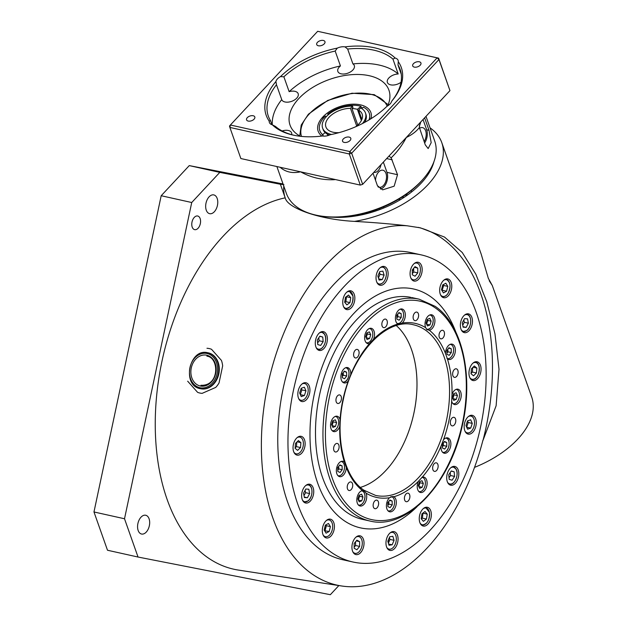 <?xml version="1.0" encoding="UTF-8"?>
<svg xmlns="http://www.w3.org/2000/svg" width="626" height="626" viewBox="0 0 626 626"><rect width="100%" height="100%" fill="white"/><g stroke="black" fill="none" stroke-linecap="round" stroke-linejoin="round"><path stroke-width="0.94" d="M317.445 42.357A4.366 2.496 -19.5 0 0 316.717 44.571A4.366 2.496 -19.5 0 0 319.941 45.855A4.366 2.496 -19.5 0 0 324.229 43.867A4.366 2.496 -19.5 0 0 324.957 41.66A4.366 2.496 -19.5 0 0 321.741 40.377A4.366 2.496 -19.5 0 0 317.445 42.357M247.293 117.657A4.366 2.496 -19.5 0 0 246.574 119.871A4.366 2.496 -19.5 0 0 249.79 121.154A4.366 2.496 -19.5 0 0 254.086 119.167A4.366 2.496 -19.5 0 0 254.813 116.952A4.366 2.496 -19.5 0 0 251.589 115.669A4.366 2.496 -19.5 0 0 247.293 117.657M343.275 138.995A4.366 2.496 -19.5 0 0 342.547 141.202A4.366 2.496 -19.5 0 0 345.763 142.485A4.366 2.496 -19.5 0 0 350.059 140.506A4.366 2.496 -19.5 0 0 350.787 138.291A4.366 2.496 -19.5 0 0 347.571 137.008A4.366 2.496 -19.5 0 0 343.275 138.995M413.426 63.696A4.366 2.496 -19.5 0 0 412.698 65.91A4.366 2.496 -19.5 0 0 415.914 67.193A4.366 2.496 -19.5 0 0 420.21 65.206A4.366 2.496 -19.5 0 0 420.938 62.991A4.366 2.496 -19.5 0 0 417.714 61.708A4.366 2.496 -19.5 0 0 413.426 63.696M271.919 124.699L270.448 120.536L269.235 121.17A8.741 4.992 -19.5 0 0 269.383 122.5A8.741 4.992 -19.5 0 0 272.373 124.84L275.526 126.468A69.916 39.931 -19.5 0 0 295.425 135.568M289.142 91.67L283.883 76.795L280.479 76.622A71.661 40.925 160.5 0 1 337.281 48.132L335.176 51.058L340.434 65.941A69.916 39.931 -19.5 0 0 289.142 91.67A8.741 4.992 160.5 0 1 298.187 93.736A8.741 4.992 160.5 0 1 296.732 98.157A8.741 4.992 160.5 0 1 288.203 102.124A8.741 4.992 160.5 0 1 281.731 99.62A69.916 39.931 -19.5 0 0 272.302 124.817M280.479 76.622A8.741 4.992 -19.5 0 0 277.428 78.907A8.741 4.992 -19.5 0 0 275.902 81.537L276.473 84.745L281.731 99.62M276.426 84.627L276.473 84.745A69.916 39.931 -19.5 0 0 268.311 116.084A69.916 39.931 -19.5 0 0 270.448 120.536M272.373 124.84A71.661 40.925 160.5 0 0 294.705 135.427A71.661 40.925 160.5 0 0 322.507 135.983A8.741 4.992 -19.5 0 0 330.223 134.731A71.661 40.925 160.5 0 0 387.024 106.24A8.741 4.992 -19.5 0 0 390.084 103.955A8.741 4.992 -19.5 0 0 391.602 101.326L391.993 100.825A69.916 39.931 -19.5 0 0 400.147 69.486A69.916 39.931 -19.5 0 0 398.011 65.026L398.269 61.692A8.741 4.992 -19.5 0 0 398.12 60.362A8.741 4.992 -19.5 0 0 395.131 58.022L392.94 59.102A69.916 39.931 -19.5 0 0 347.657 49.039L344.996 46.88A8.741 4.992 -19.5 0 0 337.281 48.132M401.039 82.241A8.741 4.992 160.5 0 1 387.377 82.421A8.741 4.992 160.5 0 1 388.832 78A8.741 4.992 160.5 0 1 398.199 73.985A69.916 39.931 -19.5 0 0 352.923 63.915L347.657 49.039M352.923 63.915A8.741 4.992 160.5 0 1 354.316 65.581A8.741 4.992 160.5 0 1 352.868 70.002A8.741 4.992 160.5 0 1 344.277 73.978A8.741 4.992 160.5 0 1 337.837 71.411A8.741 4.992 160.5 0 1 339.292 66.99A8.741 4.992 160.5 0 1 340.434 65.941M300.441 136.304A52.435 29.946 160.5 0 1 290.049 125.137A52.435 29.946 160.5 0 1 298.774 98.611A52.435 29.946 160.5 0 1 350.302 74.784A52.435 29.946 160.5 0 1 388.934 90.191A52.435 29.946 160.5 0 1 387.65 105.88M424.6 117.837L429.006 130.294L431.181 142.673L428.168 148.565L425.297 144.896L419.373 127.54C416.267 131.515 411.916 134.825 406.305 137.477L362.657 184.334L360.31 185.093L349.308 153.98L229.867 127.43L240.861 158.542L300.59 171.821C292.827 173.519 286.238 172.205 280.816 167.87A78.657 44.915 160.5 0 1 280.205 167.291M276.88 166.547L286.372 193.403A78.657 44.915 -19.5 0 0 317.672 215.477A78.657 44.915 -19.5 0 0 421.611 180.765A78.657 44.915 -19.5 0 0 424.217 177.823A78.657 44.915 -19.5 0 0 434.687 140.975L425.985 116.358M424.217 177.823L423.278 178.942A76.904 43.922 160.5 0 1 420.727 181.814A76.904 43.922 160.5 0 1 319.103 215.759L317.672 215.477M317.679 31.3L230.384 125.012L349.824 151.562L437.128 57.85L317.679 31.3L438.599 58.14L449.961 90.621L406.305 137.477C402.448 144.982 397.393 151.774 391.148 157.838L397.518 174.709L394.153 186.188L382.642 189.858L377.415 185.664L373.018 173.214M391.148 157.838L389.02 156.077M373.785 172.385A8.741 5.298 102.5 0 0 373.863 172.408A8.741 5.298 102.5 0 0 378.151 170.64A8.741 5.298 102.5 0 0 381.015 164.63M377.94 186.759A8.741 5.298 102.5 0 0 379.129 187.284A8.741 5.298 102.5 0 0 383.409 185.515A8.741 5.298 102.5 0 0 386.524 176.485A8.741 5.298 102.5 0 0 382.916 170.225A8.741 5.298 102.5 0 0 378.628 171.994A8.741 5.298 102.5 0 0 375.522 180.296M449.961 90.621L438.959 59.509L351.663 153.214L349.308 153.98L349.824 151.562L351.663 153.214L362.657 184.334M280.62 167.377A8.741 6.878 -47 0 1 280.816 167.87M333.885 179.216A8.741 2.653 -96.6 0 1 334.065 179.709C322.038 180.171 310.879 177.534 300.59 171.821L360.31 185.093M380.365 189.013A10.486 6.354 102.5 0 0 386.438 182.714A10.486 6.354 102.5 0 0 386.978 172.361L383.355 162.118M420.054 122.719L419.373 127.54M424.616 142.971A10.486 6.354 102.5 0 0 426.658 129.77L423.035 119.519M419.248 126.069A8.741 5.298 102.5 0 0 420.695 122.031M424.123 141.586A8.741 5.298 102.5 0 0 426.142 132.986A8.741 5.298 102.5 0 0 422.597 127.626A8.741 5.298 102.5 0 0 419.545 128.33M335.176 51.058A69.916 39.931 -19.5 0 0 283.883 76.795M392.94 59.102L398.199 73.985M344.996 46.88A71.661 40.925 160.5 0 1 395.131 58.022M401.289 74.298L398.011 65.026M391.993 100.825L391.602 101.326A71.661 40.925 160.5 0 0 391.774 101.122A71.661 40.925 160.5 0 0 398.269 61.692M282.146 130.959A8.741 4.992 160.5 0 1 291.599 132.908A8.741 4.992 160.5 0 1 291.677 134.668M269.235 121.17A71.661 40.925 160.5 0 1 275.902 81.537M229.499 126.061L229.867 127.43L230.384 125.012L229.499 126.061M438.599 58.14L437.128 57.85L438.959 59.509L438.599 58.14M411.54 349.613A87.397 52.96 102.5 0 0 396.344 325.614A87.397 52.96 -77.5 0 1 413.63 414.349A87.397 52.96 -77.5 0 1 360.38 487.396A87.397 52.96 102.5 0 0 411.54 349.613M419.381 491.997A7.864 4.765 102.5 0 0 420.461 492.482A7.864 4.765 102.5 0 0 426.58 486.77A7.864 4.765 102.5 0 0 424.96 477.607A7.864 4.765 102.5 0 0 423.88 477.122A7.864 4.765 102.5 0 0 422.206 477.223L418.27 481.449A7.864 4.765 102.5 0 0 419.381 491.997M404.881 495.831A4.366 2.645 102.5 0 0 406.204 501.692A4.366 2.645 102.5 0 0 409.427 499.024A4.366 2.645 102.5 0 0 408.097 493.163A4.366 2.645 102.5 0 0 404.881 495.831M450.775 419.999A4.366 2.645 102.5 0 0 452.105 425.86A4.366 2.645 102.5 0 0 455.321 423.192A4.366 2.645 102.5 0 0 453.999 417.331A4.366 2.645 102.5 0 0 450.775 419.999M443.138 452.747A7.864 4.765 102.5 0 0 444.225 453.232A7.864 4.765 102.5 0 0 450.337 447.52A7.864 4.765 102.5 0 0 448.717 438.357A7.864 4.765 102.5 0 0 447.637 437.871A7.864 4.765 102.5 0 0 443.482 439.796L441.025 446.142A7.864 4.765 102.5 0 0 443.138 452.747M425.664 327.664L427.002 329.628L429.279 330.199A7.864 4.765 102.5 0 0 434.593 323.65A7.864 4.765 102.5 0 0 432.769 315.277A7.864 4.765 102.5 0 0 431.682 314.792A7.864 4.765 102.5 0 0 426.196 318.861A7.864 4.765 102.5 0 0 425.664 327.664A89.142 54.016 -77.5 0 0 402.228 323.071A7.864 4.765 102.5 0 0 405.304 315.825A7.864 4.765 102.5 0 0 403.167 309.487A7.864 4.765 102.5 0 0 402.088 309.001A7.864 4.765 102.5 0 0 395.968 314.706A7.864 4.765 102.5 0 0 397.588 323.869A7.864 4.765 102.5 0 0 397.87 324.049L398.605 324.338L402.228 323.071M369.536 343.572L373.472 339.339A7.864 4.765 102.5 0 0 372.368 328.799A7.864 4.765 102.5 0 0 371.281 328.314A7.864 4.765 102.5 0 0 365.169 334.026A7.864 4.765 102.5 0 0 366.781 343.189A7.864 4.765 102.5 0 0 367.869 343.674A7.864 4.765 102.5 0 0 369.536 343.572A89.142 54.016 -77.5 0 0 350.724 374.653A7.864 4.765 102.5 0 0 348.604 368.049A7.864 4.765 102.5 0 0 347.524 367.564A7.864 4.765 102.5 0 0 341.413 373.276A7.864 4.765 102.5 0 0 343.025 382.439A7.864 4.765 102.5 0 0 344.112 382.924A7.864 4.765 102.5 0 0 348.259 380.999L350.724 374.653M339.746 426.306L340.067 419.545A7.864 4.765 102.5 0 0 338.259 416.72A7.864 4.765 102.5 0 0 337.179 416.235A7.864 4.765 102.5 0 0 331.06 421.947A7.864 4.765 102.5 0 0 332.68 431.111A7.864 4.765 102.5 0 0 333.768 431.596A7.864 4.765 102.5 0 0 339.746 426.306A89.142 54.016 -77.5 0 0 344.37 461.98A7.864 4.765 102.5 0 0 344.097 461.769A7.864 4.765 102.5 0 0 343.017 461.284A7.864 4.765 102.5 0 0 336.905 466.996A7.864 4.765 102.5 0 0 338.517 476.159A7.864 4.765 102.5 0 0 339.605 476.644A7.864 4.765 102.5 0 0 346.264 467.348L344.37 461.98M364.379 491.089L362.47 490.596A7.864 4.765 102.5 0 0 357.149 497.146A7.864 4.765 102.5 0 0 358.98 505.518A7.864 4.765 102.5 0 0 360.06 505.996A7.864 4.765 102.5 0 0 365.553 501.935A7.864 4.765 102.5 0 0 366.077 493.132L364.379 491.089M453.482 404.075A7.864 4.765 102.5 0 0 454.57 404.56A7.864 4.765 102.5 0 0 460.681 398.848A7.864 4.765 102.5 0 0 459.061 389.685A7.864 4.765 102.5 0 0 457.982 389.2A7.864 4.765 102.5 0 0 452.003 394.49L451.675 401.25A7.864 4.765 102.5 0 0 453.482 404.075M447.645 359.027A7.864 4.765 102.5 0 0 448.725 359.504A7.864 4.765 102.5 0 0 454.844 353.8A7.864 4.765 102.5 0 0 453.224 344.636A7.864 4.765 102.5 0 0 452.144 344.151A7.864 4.765 102.5 0 0 445.477 353.447L447.379 358.815A7.864 4.765 102.5 0 0 447.645 359.027M342.492 373.558A7.864 4.765 -77.5 0 1 342.25 374.786M388.574 511.309A7.864 4.765 102.5 0 0 389.662 511.794A7.864 4.765 102.5 0 0 395.773 506.09A7.864 4.765 102.5 0 0 394.153 496.927A7.864 4.765 102.5 0 0 393.879 496.747L393.003 496.426L389.521 497.725A7.864 4.765 102.5 0 0 386.438 504.971A7.864 4.765 102.5 0 0 388.574 511.309M334.088 446.111A4.366 2.645 102.5 0 0 335.411 451.98A4.366 2.645 102.5 0 0 338.635 449.312A4.366 2.645 102.5 0 0 337.312 443.451A4.366 2.645 102.5 0 0 334.088 446.111M336.42 397.604A4.366 2.645 102.5 0 0 337.75 403.465A4.366 2.645 102.5 0 0 340.974 400.797A4.366 2.645 102.5 0 0 339.644 394.936A4.366 2.645 102.5 0 0 336.42 397.604M354.073 352.086A4.366 2.645 102.5 0 0 355.404 357.955A4.366 2.645 102.5 0 0 358.628 355.286A4.366 2.645 102.5 0 0 357.297 349.418A4.366 2.645 102.5 0 0 354.073 352.086M382.314 321.772A4.366 2.645 102.5 0 0 383.644 327.633A4.366 2.645 102.5 0 0 386.868 324.964A4.366 2.645 102.5 0 0 385.538 319.103A4.366 2.645 102.5 0 0 382.314 321.772M413.583 314.776A4.366 2.645 102.5 0 0 414.913 320.637A4.366 2.645 102.5 0 0 418.137 317.969A4.366 2.645 102.5 0 0 416.806 312.108A4.366 2.645 102.5 0 0 413.583 314.776M453.107 371.484A4.366 2.645 102.5 0 0 454.437 377.345A4.366 2.645 102.5 0 0 457.661 374.677A4.366 2.645 102.5 0 0 456.331 368.816A4.366 2.645 102.5 0 0 453.107 371.484M433.122 465.509A4.366 2.645 102.5 0 0 434.452 471.37A4.366 2.645 102.5 0 0 437.668 468.71A4.366 2.645 102.5 0 0 436.345 462.841A4.366 2.645 102.5 0 0 433.122 465.509M373.612 502.827A4.366 2.645 102.5 0 0 374.935 508.688A4.366 2.645 102.5 0 0 378.159 506.019A4.366 2.645 102.5 0 0 376.836 500.158A4.366 2.645 102.5 0 0 373.612 502.827M348.424 490.221A4.366 2.645 102.5 0 0 349.026 490.494A4.366 2.645 102.5 0 0 352.422 487.325A4.366 2.645 102.5 0 0 351.522 482.231A4.366 2.645 102.5 0 0 350.92 481.965A4.366 2.645 102.5 0 0 347.524 485.134A4.366 2.645 102.5 0 0 348.424 490.221M440.219 338.564A4.366 2.645 102.5 0 0 440.821 338.83A4.366 2.645 102.5 0 0 444.217 335.661A4.366 2.645 102.5 0 0 443.318 330.575A4.366 2.645 102.5 0 0 442.715 330.301A4.366 2.645 102.5 0 0 439.319 333.47A4.366 2.645 102.5 0 0 440.219 338.564M326.365 537.961A9.617 5.822 102.5 0 0 334.065 529.752A9.617 5.822 102.5 0 0 330.45 519.173A9.617 5.822 102.5 0 0 330.364 519.157A9.617 5.822 102.5 0 0 322.664 527.366A9.617 5.822 102.5 0 0 326.279 537.945A9.617 5.822 102.5 0 0 326.365 537.961M324.19 529.893A9.617 5.822 102.5 0 0 325.082 526.263M305.691 503.03A9.617 5.822 102.5 0 0 313.391 494.822A9.617 5.822 102.5 0 0 309.776 484.242A9.617 5.822 102.5 0 0 309.682 484.227A9.617 5.822 102.5 0 0 301.982 492.435A9.617 5.822 102.5 0 0 305.598 503.007A9.617 5.822 102.5 0 0 305.691 503.03M297.092 455.125A9.617 5.822 102.5 0 0 304.792 446.917A9.617 5.822 102.5 0 0 301.176 436.338A9.617 5.822 102.5 0 0 301.09 436.322A9.617 5.822 102.5 0 0 293.391 444.53A9.617 5.822 102.5 0 0 297.006 455.11A9.617 5.822 102.5 0 0 297.092 455.125M301.881 401.548A9.617 5.822 102.5 0 0 309.588 393.339A9.617 5.822 102.5 0 0 305.965 382.76A9.617 5.822 102.5 0 0 305.879 382.744A9.617 5.822 102.5 0 0 298.179 390.953A9.617 5.822 102.5 0 0 301.795 401.532A9.617 5.822 102.5 0 0 301.881 401.548M319.338 350.45A9.617 5.822 102.5 0 0 327.038 342.242A9.617 5.822 102.5 0 0 323.423 331.663A9.617 5.822 102.5 0 0 323.337 331.647A9.617 5.822 102.5 0 0 315.637 339.855A9.617 5.822 102.5 0 0 319.252 350.435A9.617 5.822 102.5 0 0 319.338 350.45M346.796 309.612A9.617 5.822 102.5 0 0 354.504 301.403A9.617 5.822 102.5 0 0 350.881 290.824A9.617 5.822 102.5 0 0 350.795 290.808A9.617 5.822 102.5 0 0 343.095 299.017A9.617 5.822 102.5 0 0 346.71 309.596A9.617 5.822 102.5 0 0 346.796 309.612M380.084 285.253A9.617 5.822 102.5 0 0 387.784 277.044A9.617 5.822 102.5 0 0 384.168 266.465A9.617 5.822 102.5 0 0 384.082 266.449A9.617 5.822 102.5 0 0 376.375 274.657A9.617 5.822 102.5 0 0 379.998 285.229A9.617 5.822 102.5 0 0 380.084 285.253M414.122 281.074A9.617 5.822 102.5 0 0 421.822 272.866A9.617 5.822 102.5 0 0 418.207 262.286A9.617 5.822 102.5 0 0 418.121 262.271A9.617 5.822 102.5 0 0 410.421 270.479A9.617 5.822 102.5 0 0 414.036 281.058A9.617 5.822 102.5 0 0 414.122 281.074M412.307 271.934A9.617 5.822 102.5 0 0 412.847 269.297M443.732 297.718A9.617 5.822 102.5 0 0 451.432 289.509A9.617 5.822 102.5 0 0 447.817 278.93A9.617 5.822 102.5 0 0 447.731 278.914A9.617 5.822 102.5 0 0 440.031 287.123A9.617 5.822 102.5 0 0 443.646 297.702A9.617 5.822 102.5 0 0 443.732 297.718M464.414 332.649A9.617 5.822 102.5 0 0 472.114 324.44A9.617 5.822 102.5 0 0 468.498 313.861A9.617 5.822 102.5 0 0 468.412 313.845A9.617 5.822 102.5 0 0 460.713 322.054A9.617 5.822 102.5 0 0 464.328 332.633A9.617 5.822 102.5 0 0 464.414 332.649M473.013 380.553A9.617 5.822 102.5 0 0 480.713 372.337A9.617 5.822 102.5 0 0 477.098 361.765A9.617 5.822 102.5 0 0 477.012 361.742A9.617 5.822 102.5 0 0 469.304 369.958A9.617 5.822 102.5 0 0 472.927 380.53A9.617 5.822 102.5 0 0 473.013 380.553M468.217 434.131A9.617 5.822 102.5 0 0 475.917 425.915A9.617 5.822 102.5 0 0 472.301 415.343A9.617 5.822 102.5 0 0 472.215 415.32A9.617 5.822 102.5 0 0 464.515 423.536A9.617 5.822 102.5 0 0 468.131 434.108A9.617 5.822 102.5 0 0 468.217 434.131M450.759 485.228A9.617 5.822 102.5 0 0 458.467 477.012A9.617 5.822 102.5 0 0 454.844 466.44A9.617 5.822 102.5 0 0 454.758 466.417A9.617 5.822 102.5 0 0 447.058 474.633A9.617 5.822 102.5 0 0 450.673 485.205A9.617 5.822 102.5 0 0 450.759 485.228M423.301 526.067A9.617 5.822 102.5 0 0 431.001 517.851A9.617 5.822 102.5 0 0 427.386 507.279A9.617 5.822 102.5 0 0 427.3 507.256A9.617 5.822 102.5 0 0 419.6 515.472A9.617 5.822 102.5 0 0 423.215 526.043A9.617 5.822 102.5 0 0 423.301 526.067M390.021 550.426A9.617 5.822 102.5 0 0 397.721 542.218A9.617 5.822 102.5 0 0 394.106 531.638A9.617 5.822 102.5 0 0 394.02 531.623A9.617 5.822 102.5 0 0 386.32 539.831A9.617 5.822 102.5 0 0 389.935 550.41A9.617 5.822 102.5 0 0 390.021 550.426M388.01 541.897A9.617 5.822 102.5 0 0 388.668 539.221M355.983 554.605A9.617 5.822 102.5 0 0 363.683 546.396A9.617 5.822 102.5 0 0 360.067 535.817A9.617 5.822 102.5 0 0 359.981 535.801A9.617 5.822 102.5 0 0 352.274 544.01A9.617 5.822 102.5 0 0 355.897 554.589A9.617 5.822 102.5 0 0 355.983 554.605M419.756 254.579A157.306 95.324 102.5 0 0 293.743 388.934A157.306 95.324 102.5 0 0 352.915 561.999A157.306 95.324 102.5 0 0 354.347 562.297A157.306 95.324 102.5 0 0 480.361 427.941A157.306 95.324 102.5 0 0 421.188 254.876A157.306 95.324 102.5 0 0 419.756 254.579M361.617 528.109A122.352 74.142 102.5 0 0 417.018 506.731A122.352 74.142 102.5 0 1 361.617 528.109A122.352 74.142 102.5 0 1 360.498 527.875A122.352 74.142 102.5 0 0 361.617 528.109M455.838 332.101A122.352 74.142 102.5 0 0 413.598 289.001A122.352 74.142 102.5 0 0 412.487 288.766A122.352 74.142 102.5 0 0 314.479 393.269A122.352 74.142 102.5 0 0 360.498 527.875L360.498 527.875A122.352 74.142 102.5 0 1 314.479 393.269A122.352 74.142 102.5 0 1 412.487 288.766A122.352 74.142 102.5 0 1 413.598 289.001A122.352 74.142 102.5 0 1 455.838 332.101M326.475 116.506L325.395 116.092A26.222 14.969 -19.5 0 0 319.792 130.607A26.222 14.969 -19.5 0 0 322.672 134.653L323.047 135.701M361.366 120.536L357.407 109.339A20.971 11.98 -19.5 0 0 351.969 108.588L352.986 107.492L352.508 106.138A22.724 12.974 -19.5 0 0 330.192 113.243A22.724 12.974 -19.5 0 0 322.609 128.087A22.724 12.974 -19.5 0 0 331.138 134.363A22.724 12.974 -19.5 0 0 331.584 134.457M325.137 132.548L322.672 134.653M357.407 109.339L360.952 106.303A26.222 14.969 -19.5 0 0 327.75 114.073L328.681 114.425M360.952 106.303L361.75 108.564L363.354 107.21A26.222 14.969 -19.5 0 1 369.23 113.134A26.222 14.969 -19.5 0 1 369.027 119.918M327.844 135.615L327.32 134.136M399.873 199.999A26.222 14.969 -19.5 0 0 399.591 199.037L399.49 198.732M328.063 114.965L327.75 114.073M406.892 195.469A9.617 5.493 -19.5 0 0 406.008 195.218A9.617 5.493 -19.5 0 0 405.155 195.077M411.219 190.578L411.689 191.9M428.427 173.926L428.035 172.823M411.212 190.547A74.283 42.419 -19.5 0 0 423.591 178.559M370.107 212.754L369.794 211.87M379.99 209.499L379.622 208.474M375.17 211.197A6.119 3.49 160.5 0 1 376.218 209.741M401.9 197.229A6.119 3.49 160.5 0 1 404.091 197.37M372.024 211.173A9.617 5.493 -19.5 0 0 371.625 212.308M324.863 116.608L322.797 117.039L322.531 117.993M362.438 107.993A26.222 14.969 -19.5 0 0 361.429 107.656M410.672 297.311A113.611 68.844 102.5 0 0 319.479 395.202A113.611 68.844 102.5 0 0 363.432 519.557M429.154 171.148A8.741 4.992 -19.5 0 0 430.305 170.741M392.15 544.8L394.059 540.332L392.838 536.31L389.716 536.764L387.807 541.232L389.028 545.254L392.15 544.8L388.652 544.025M388.394 543.165L389.982 539.424L394.059 540.332M389.982 539.424L389.403 537.499M386.798 547.468A8.568 5.188 102.5 0 0 392.455 548.173A8.568 5.188 102.5 0 0 396.289 540.011A8.568 5.188 102.5 0 0 390.014 532.976M387.846 505.401L388.848 504.102L388.777 501.473M392.244 504.853L392.142 501.043L389.912 500.002L387.776 502.78L387.877 506.59L390.108 507.631L392.244 504.853L388.848 504.102M389.552 500.464L392.142 501.043M387.932 510.73A7.254 4.398 102.5 0 0 393.386 507.381A7.254 4.398 102.5 0 0 393.871 498.789A7.254 4.398 102.5 0 0 390.835 496.676M361.851 490.729A7.426 4.499 -77.5 0 1 361.891 490.737A7.426 4.499 -77.5 0 1 364.684 494.094M358.377 500.033L359.535 496.262L359.058 495.252M361.758 500.823L362.931 497.013L361.585 494.219L359.066 495.221L357.892 499.024L359.238 501.825L361.758 500.823L358.393 500.072M359.535 496.262L362.931 497.013M362.618 503.382A7.426 4.499 -77.5 0 1 358.667 505.245A7.426 4.499 -77.5 0 1 358.628 505.229M337.79 470.251L338.791 468.944L338.721 466.323M340.051 472.473L342.187 469.703L342.086 465.885L339.855 464.852L337.719 467.63L337.821 471.441L340.051 472.473M338.791 468.944L342.187 469.703M339.495 465.314L342.086 465.885M337.876 475.58A7.254 4.398 102.5 0 0 343.995 470.541A7.254 4.398 102.5 0 0 341.006 461.518M332.077 425.625L333.243 421.854L332.758 420.852M332.938 427.417L335.458 426.416L336.631 422.613L335.286 419.811L332.766 420.813L331.592 424.616L332.938 427.417M332.101 425.664L335.458 426.416M333.243 421.854L336.631 422.613M332.038 430.531A7.254 4.398 102.5 0 0 336.553 428.693A7.254 4.398 102.5 0 0 338.619 420.938A7.254 4.398 102.5 0 0 335.16 416.47M345.896 367.658A7.426 4.499 -77.5 0 1 345.935 367.665A7.426 4.499 -77.5 0 1 348.729 371.022M346.663 380.303A7.426 4.499 -77.5 0 1 344.613 381.946M342.328 377.721L344.558 378.753L346.694 375.983L346.593 372.165L344.363 371.132L342.226 373.902L342.328 377.721M344.003 371.594L346.593 372.165M342.297 376.531L343.298 375.224L343.228 372.603M343.298 375.224L346.694 375.983M344.511 381.993A7.426 4.499 -77.5 0 1 342.712 382.165A7.426 4.499 -77.5 0 1 342.672 382.157M366.179 337.704L367.345 333.932L366.859 332.93M365.694 336.694L367.039 339.495L369.567 338.494L370.733 334.691L369.387 331.89L366.867 332.891L365.694 336.694M367.345 333.932L370.733 334.691M366.202 337.743L369.567 338.494M366.14 342.61A7.254 4.398 102.5 0 0 372.274 337.531A7.254 4.398 102.5 0 0 370.342 328.799A7.254 4.398 102.5 0 0 369.27 328.548M396.861 317.961L397.862 316.662L397.792 314.033M396.79 315.34L396.892 319.15L399.122 320.191L401.25 317.413L401.156 313.603L398.918 312.562L396.79 315.34M398.566 313.023L401.156 313.603M397.862 316.662L401.25 317.413M396.947 323.29A7.254 4.398 102.5 0 0 402.401 319.941A7.254 4.398 102.5 0 0 402.886 311.349A7.254 4.398 102.5 0 0 400.069 309.228M430.829 327.531A7.426 4.499 -77.5 0 1 426.869 329.393A7.426 4.499 -77.5 0 1 426.658 329.339M426.58 324.182L427.746 320.418L427.261 319.409M427.268 319.37L426.095 323.173L427.448 325.974L429.968 324.972L431.142 321.169L429.788 318.368L427.268 319.37M427.746 320.418L431.142 321.169M426.603 324.229L429.968 324.972M430.054 314.886A7.426 4.499 -77.5 0 1 430.093 314.894A7.426 4.499 -77.5 0 1 432.887 318.251M446.917 353.119L447.919 351.812L447.848 349.183M448.975 347.712L446.847 350.49L446.948 354.3L449.178 355.341L451.307 352.563L451.213 348.752L448.975 347.712M448.623 348.181L451.213 348.752M447.919 351.812L451.307 352.563M446.964 358.424A7.254 4.398 102.5 0 0 453.122 353.408A7.254 4.398 102.5 0 0 450.125 344.386M456.088 392.776L453.568 393.777L452.395 397.58L453.74 400.382L456.26 399.38L457.434 395.577L456.088 392.776M452.88 398.59L454.046 394.818L453.56 393.809M454.046 394.818L457.434 395.577M452.903 398.629L456.26 399.38M452.841 403.496A7.254 4.398 102.5 0 0 457.356 401.649A7.254 4.398 102.5 0 0 459.421 393.903A7.254 4.398 102.5 0 0 455.963 389.435M444.617 452.293A7.426 4.499 -77.5 0 1 442.825 452.473A7.426 4.499 -77.5 0 1 442.785 452.465M442.41 446.839L443.411 445.532L443.341 442.903M446.706 442.472L444.468 441.432L442.339 444.21L442.441 448.02L444.671 449.061L446.8 446.283L446.706 442.472L444.116 441.901M443.411 445.532L446.8 446.283M446.009 437.957A7.426 4.499 -77.5 0 1 446.048 437.965A7.426 4.499 -77.5 0 1 448.842 441.322M446.776 450.61A7.426 4.499 -77.5 0 1 444.726 452.246M418.778 486.512L419.936 482.74L419.459 481.738M423.332 483.499L421.987 480.698L419.467 481.699L418.293 485.502L419.639 488.303L422.159 487.302L423.332 483.499L419.936 482.74M418.802 486.551L422.159 487.302M418.739 491.418A7.254 4.398 102.5 0 0 424.874 486.339A7.254 4.398 102.5 0 0 422.941 477.607A7.254 4.398 102.5 0 0 421.846 477.356M187.667 381.187L197.605 392.345A22.724 18.076 -78.9 0 0 199.835 393.034A22.724 18.076 -78.9 0 0 200.187 393.105A22.724 18.076 -78.9 0 0 202.135 393.355L215.712 387.416A22.724 18.076 -78.9 0 0 219.03 382.979L222.66 365.881A22.724 18.076 -78.9 0 0 221.447 360.435L211.51 349.277A22.724 18.076 -78.9 0 0 209.28 348.588A22.724 18.076 -78.9 0 0 208.92 348.51A22.724 18.076 -78.9 0 0 206.971 348.267M200.766 388.769A18.35 14.601 -78.9 0 0 201.024 388.816A18.35 14.601 -78.9 0 0 218.842 373.8A18.35 14.601 -78.9 0 0 208.372 352.861A18.35 14.601 -78.9 0 0 208.082 352.798L207.566 352.696A18.35 14.601 101.1 0 1 207.848 352.759A18.35 14.601 101.1 0 1 218.325 373.699A18.35 14.601 101.1 0 1 200.508 388.715A18.35 14.601 101.1 0 1 200.218 388.66L201.024 388.816M418.278 227.387A183.528 111.209 -77.5 0 1 483.045 440.242L496.121 405.765L499.008 369.246L494.97 333.861L486.754 301.748L475.83 274.188L462.246 252.505L444.538 237.074L420.351 227.833L407.244 225.798C391.187 223.936 373.612 222.465 354.527 221.385A83.023 47.412 -19.5 0 0 441.8 142.681L481.214 254.195L488.311 278.304L492.279 285.487L489.227 280.745M407.244 225.798A183.34 111.092 102.5 0 0 288.07 323.399A183.34 111.092 102.5 0 0 272.811 517.866A183.34 111.092 102.5 0 0 341.444 585.959A183.34 111.092 102.5 0 0 482.975 440.047L483.045 440.242M354.527 221.385C319.025 219.546 287.921 208.161 285.331 198.262L285.19 197.847A190.21 115.254 102.5 0 0 176.375 313.117A190.21 115.254 102.5 0 0 167.119 499.423A190.21 115.254 102.5 0 0 238.318 570.067L341.444 585.959M192.198 227.089A6.988 4.233 102.5 0 0 194.655 229.648A6.988 4.233 102.5 0 0 199.436 226.244A6.988 4.233 102.5 0 0 200.14 218.568A6.988 4.233 102.5 0 0 197.683 216.001A6.988 4.233 102.5 0 0 192.91 219.413A6.988 4.233 102.5 0 0 192.198 227.089M138.166 530.496A9.617 5.822 102.5 0 0 141.539 534.025A9.617 5.822 102.5 0 0 148.112 529.338A9.617 5.822 102.5 0 0 149.082 518.782A9.617 5.822 102.5 0 0 145.709 515.253A9.617 5.822 102.5 0 0 139.136 519.94A9.617 5.822 102.5 0 0 138.166 530.496M206.259 210.156A9.617 5.822 102.5 0 0 209.632 213.677A9.617 5.822 102.5 0 0 216.205 208.99A9.617 5.822 102.5 0 0 217.175 198.442A9.617 5.822 102.5 0 0 213.802 194.913A9.617 5.822 102.5 0 0 207.229 199.6A9.617 5.822 102.5 0 0 206.259 210.156M352.915 561.999L342.735 559.738A157.306 95.324 -77.5 0 1 287.584 502.013A157.306 95.324 -77.5 0 1 303.454 329.331A157.306 95.324 -77.5 0 1 411.008 252.614L421.188 254.876M191.728 202.519L219.796 172.385L189.263 165.6L161.187 195.727L191.728 202.519L124.511 518.758L93.97 511.966L161.187 195.727M124.511 518.758L138.041 557.038L107.5 550.246L93.97 511.966M338.854 585.56L330.34 594.7L138.041 557.038M283.038 183.966L189.263 165.6M283.774 186.047A83.023 47.412 160.5 0 0 285.041 197.425L280.385 184.255L219.796 172.385M285.041 197.425A83.023 47.412 -19.5 0 0 285.331 198.262M441.8 142.681A83.023 47.412 -19.5 0 0 430.054 127.853M433.967 161.61A74.283 42.419 160.5 0 1 333.079 217.214M280.385 184.255L283.914 184.654M474.516 467.387A83.023 47.412 -19.5 0 0 531.693 397.009L492.279 285.487M424.185 507.952A8.741 5.298 -77.5 0 1 425.977 507.858A8.741 5.298 -77.5 0 1 429.264 511.802M421.353 518.915L422.378 518.14L423.004 513.015M426.455 519.048L427.253 514.126L425.015 511.497L421.979 513.789L421.181 518.711L423.419 521.341L426.455 519.048L422.378 518.14M423.184 513.226L427.253 514.126M426.83 522.741A8.741 5.298 -77.5 0 1 422.182 524.924A8.741 5.298 -77.5 0 1 420.602 524.079M451.643 467.113A8.741 5.298 -77.5 0 1 453.435 467.019A8.741 5.298 -77.5 0 1 455.892 468.937M449.038 477.763L450.517 475.51L450.243 472.497M454.593 476.417L454.163 471.793L451.252 470.963L448.756 474.743L449.186 479.367L452.097 480.205L454.593 476.417L450.517 475.51M451.143 471.128L454.163 471.793M455.963 469.046A8.741 5.298 -77.5 0 1 456.722 470.963M454.288 481.903A8.741 5.298 -77.5 0 1 449.64 484.086A8.741 5.298 -77.5 0 1 448.06 483.241M471.746 430.805A8.741 5.298 -77.5 0 1 467.098 432.981A8.741 5.298 -77.5 0 1 466.26 432.676A8.741 5.298 -77.5 0 1 465.517 432.143M469.101 416.016A8.741 5.298 -77.5 0 1 470.893 415.922A8.741 5.298 -77.5 0 1 471.722 416.235A8.741 5.298 -77.5 0 1 474.179 419.866M466.667 427.135L468.209 422.495L467.52 420.93M472.278 423.395L470.689 419.78L467.544 420.868L465.979 425.57L467.567 429.186L470.721 428.098L472.278 423.395L468.209 422.495M466.699 427.206L470.721 428.098M464.993 431.165A8.568 5.188 102.5 0 0 466.456 432.543A8.568 5.188 102.5 0 0 473.819 426.987A8.568 5.188 102.5 0 0 471.808 416.423A8.568 5.188 102.5 0 0 468.209 416.673M473.099 379.45A8.741 5.298 -77.5 0 1 471.894 379.403A8.741 5.298 -77.5 0 1 470.314 378.566M473.898 362.438A8.741 5.298 -77.5 0 1 474.485 362.305A8.741 5.298 -77.5 0 1 475.682 362.344A8.741 5.298 -77.5 0 1 478.968 366.288M471.049 373.339L472.364 372.063L472.724 367.564M476.832 368.065L474.32 365.999L471.417 368.847L471.018 373.745L473.53 375.811L476.433 372.971L476.832 368.065L473.068 367.227M472.364 372.063L476.433 372.971M476.535 377.228A8.741 5.298 -77.5 0 1 473.17 379.434M466.644 330.591A8.741 5.298 -77.5 0 1 463.295 331.506A8.741 5.298 -77.5 0 1 461.714 330.661M462.739 325.223L464.304 322.296L463.843 319.878M467.544 318.837L464.5 318.65L462.278 322.813L463.107 327.171L466.159 327.367L468.373 323.196L467.544 318.837M464.304 322.296L468.373 323.196M463.013 326.662L466.159 327.367M465.298 314.534A8.741 5.298 -77.5 0 1 467.09 314.448A8.741 5.298 -77.5 0 1 470.376 318.384M467.943 329.331A8.741 5.298 -77.5 0 1 466.753 330.512M447.261 294.4A8.741 5.298 -77.5 0 1 442.613 296.575A8.741 5.298 -77.5 0 1 441.033 295.73M442.019 290.581L443.693 285.464L443.2 284.658M445.837 283.218L442.715 284.924L441.526 289.775L443.458 292.929L446.581 291.223L447.77 286.372L445.837 283.218M443.693 285.464L447.77 286.372M442.504 290.315L446.581 291.223M444.617 279.603A8.741 5.298 -77.5 0 1 446.408 279.509A8.741 5.298 -77.5 0 1 449.695 283.453M415.022 266.629L412.299 269.97L412.315 274.775L415.046 276.23L417.769 272.889L417.753 268.084L415.022 266.629M414.435 267.349L417.753 268.084M412.307 273.687L413.7 271.989L413.684 268.264M413.7 271.989L417.769 272.889M410.899 278.116A8.568 5.188 102.5 0 0 419.717 273.93A8.568 5.188 102.5 0 0 419.451 265.213A8.568 5.188 102.5 0 0 414.115 263.624M383.605 281.927A8.741 5.298 -77.5 0 1 378.965 284.11A8.741 5.298 -77.5 0 1 377.376 283.265M378.456 277.991L380.045 274.251L379.466 272.318M379.779 271.582L377.869 276.058L379.09 280.08L382.212 279.626L384.121 275.158L382.901 271.136L379.779 271.582M380.045 274.251L384.121 275.158M378.714 278.852L382.212 279.626M380.968 267.138A8.741 5.298 -77.5 0 1 382.752 267.044A8.741 5.298 -77.5 0 1 386.039 270.988M350.325 306.294A8.741 5.298 -77.5 0 1 345.677 308.469A8.741 5.298 -77.5 0 1 344.097 307.632M344.848 302.468L345.881 301.693L346.507 296.567M345.474 297.342L344.676 302.264L346.914 304.893L349.95 302.601L350.748 297.679L348.51 295.049L345.474 297.342M346.679 296.771L350.748 297.679M345.881 301.693L349.95 302.601M347.68 291.497A8.741 5.298 -77.5 0 1 349.472 291.411A8.741 5.298 -77.5 0 1 352.759 295.347M324.542 334.276A8.741 5.298 -77.5 0 1 325.301 336.185M322.867 347.133A8.741 5.298 -77.5 0 1 318.219 349.308A8.741 5.298 -77.5 0 1 316.639 348.471M317.617 342.993L319.096 340.74L318.822 337.719M317.335 339.973L317.765 344.597L320.676 345.427L323.165 341.639L322.742 337.023L319.823 336.185L317.335 339.973M319.722 336.35L322.742 337.023M319.096 340.74L323.165 341.639M320.222 332.336A8.741 5.298 -77.5 0 1 322.014 332.25A8.741 5.298 -77.5 0 1 324.471 334.159M300.331 394.552L301.873 389.912L301.192 388.355M299.651 392.995L301.239 396.61L304.385 395.522L305.95 390.82L304.361 387.204L301.208 388.292L299.651 392.995M301.873 389.912L305.95 390.82M300.363 394.63L304.385 395.522M298.657 398.59A8.568 5.188 102.5 0 0 300.12 399.959A8.568 5.188 102.5 0 0 307.483 394.411A8.568 5.188 102.5 0 0 305.472 383.848A8.568 5.188 102.5 0 0 301.881 384.098M295.136 447.919L296.442 446.643L296.802 442.144M295.096 448.326L297.608 450.384L300.511 447.543L300.91 442.645L298.399 440.579L295.495 443.419L295.096 448.326M297.147 441.807L300.91 442.645M296.442 446.643L300.511 447.543M293.868 452.168A8.568 5.188 102.5 0 0 297.327 453.881A8.568 5.188 102.5 0 0 303.36 444.71A8.568 5.188 102.5 0 0 298.68 437.081A8.568 5.188 102.5 0 0 297.084 437.676M306.568 484.915A8.741 5.298 -77.5 0 1 308.36 484.821A8.741 5.298 -77.5 0 1 311.646 488.765M309.213 499.704A8.741 5.298 -77.5 0 1 308.023 500.886M304.017 495.604L305.574 492.67L305.112 490.26M304.385 497.545L307.429 497.74L309.643 493.578L308.814 489.219L305.77 489.023L303.555 493.194L304.385 497.545M304.291 497.044L307.429 497.74M305.574 492.67L309.643 493.578M307.914 500.972A8.741 5.298 -77.5 0 1 304.565 501.888A8.741 5.298 -77.5 0 1 302.984 501.043M326.091 533.172L329.206 531.466L330.403 526.615L328.47 523.461L325.348 525.167L324.158 530.019L326.091 533.172M324.651 530.825L329.206 531.466M325.137 530.558L326.326 525.707L325.833 524.901M326.326 525.707L330.403 526.615M323.141 534.995A8.568 5.188 102.5 0 0 330.583 533.712A8.568 5.188 102.5 0 0 332.218 523.328A8.568 5.188 102.5 0 0 326.365 520.511M354.167 547.218L355.56 545.512L355.545 541.795M356.906 549.761L359.629 546.42L359.614 541.615L356.883 540.16L354.159 543.501L354.175 548.306L356.906 549.761M355.56 545.512L359.629 546.42M356.288 540.88L359.614 541.615M352.751 551.639A8.568 5.188 102.5 0 0 361.578 547.46A8.568 5.188 102.5 0 0 361.312 538.736A8.568 5.188 102.5 0 0 355.975 537.155M322.609 128.087L323.086 129.441A22.724 12.974 -19.5 0 0 329.417 135.083M357.767 125.012L351.969 108.588M361.883 119.425L358.604 110.153L360.654 107.954A22.724 12.974 -19.5 0 1 365.459 112.946A22.724 12.974 -19.5 0 1 362.477 123.533M352.508 106.138L350.458 108.345A19.226 10.978 -19.5 0 0 332.015 114.589A19.226 10.978 -19.5 0 0 325.903 126.921A19.226 10.978 -19.5 0 0 333.118 132.227A19.226 10.978 -19.5 0 0 339.01 132.649M355.568 126.804A19.226 10.978 -19.5 0 0 362.164 114.112A19.226 10.978 -19.5 0 0 358.604 110.153M350.458 108.345L356.687 125.951M364.739 122.344A22.724 12.974 -19.5 0 0 365.936 114.3L365.459 112.946M392.259 159.826L386.649 158.581M335.364 179.552A78.657 44.915 160.5 0 1 334.065 179.709M397.518 174.709L386.978 172.361M429.006 130.294L426.658 129.77M435.555 308.086A111.866 67.78 102.5 0 0 337.625 369.496A111.866 67.78 102.5 0 0 356.186 512.71A111.866 67.78 102.5 0 0 454.116 451.299A111.866 67.78 102.5 0 0 435.555 308.086M419.17 299.189L435.203 306.357C462.301 324.487 473.804 376.015 462.395 425.164C450.172 484.336 406.384 530.527 369.864 521.004A113.611 68.844 -77.5 0 1 354.214 514.009A113.611 68.844 -77.5 0 1 330.849 381.641A113.611 68.844 -77.5 0 1 419.17 299.189L411.705 297.53M425.516 330.168A87.397 52.96 102.5 0 0 413.481 324.784C386.97 317.413 352.594 353.072 343.345 399.443C334.636 437.449 343.901 477.02 363.894 490.197L375.553 495.409A87.397 52.96 102.5 0 0 443.49 431.987A87.397 52.96 102.5 0 0 425.516 330.168M373.472 339.339A89.142 54.016 -77.5 0 1 397.87 324.049M340.067 419.545A89.142 54.016 -77.5 0 1 348.259 380.999M362.47 490.596A89.142 54.016 -77.5 0 1 346.264 467.348M389.521 497.725A89.142 54.016 -77.5 0 1 366.077 493.132M418.27 481.449A89.142 54.016 -77.5 0 1 393.879 496.747M441.025 446.142A89.142 54.016 -77.5 0 1 422.206 477.223M451.675 401.25A89.142 54.016 -77.5 0 1 443.482 439.796M447.379 358.815A89.142 54.016 -77.5 0 1 452.003 394.49M429.279 330.199A89.142 54.016 -77.5 0 1 445.477 353.447M407.229 195.234L406.775 193.943M387.15 106.17A45.448 25.956 -19.5 0 0 353.393 93.415A45.448 25.956 -19.5 0 0 309.221 114.026A45.448 25.956 -19.5 0 0 301.466 136.413M321.92 136.053A27.967 15.971 160.5 0 1 322.797 117.039A27.967 15.971 160.5 0 1 355.075 104.182A27.967 15.971 160.5 0 1 370.999 118.713M358.338 504.932A7.254 4.398 102.5 0 0 364.981 496.199A7.254 4.398 102.5 0 0 361.46 490.878M342.383 381.86A7.254 4.398 102.5 0 0 344.636 381.852A7.254 4.398 102.5 0 0 349.011 374.074A7.254 4.398 102.5 0 0 345.505 367.798M426.369 329.002A7.254 4.398 102.5 0 0 431.001 327.328A7.254 4.398 102.5 0 0 433.184 320.355A7.254 4.398 102.5 0 0 429.671 315.027M442.496 452.168A7.254 4.398 102.5 0 0 444.75 452.16A7.254 4.398 102.5 0 0 449.124 444.382A7.254 4.398 102.5 0 0 445.618 438.106M199.882 387.705A17.481 13.905 -78.9 0 0 217.089 373.62A17.481 13.905 -78.9 0 0 207.151 353.51A17.481 13.905 -78.9 0 0 189.944 367.587A17.481 13.905 -78.9 0 0 199.882 387.705M206.783 355.216A15.728 12.512 101.1 0 1 215.727 373.323A15.728 12.512 101.1 0 1 200.242 385.992A15.728 12.512 101.1 0 1 191.298 367.892A15.728 12.512 101.1 0 1 206.783 355.216M200.946 385.24A14.86 11.816 -78.9 0 0 201.181 385.287C219.718 385.921 219.123 357.767 207.112 356.178L206.893 356.131A14.86 11.816 -78.9 0 1 207.112 356.171M420.077 523.101A8.568 5.188 102.5 0 0 426.713 522.874A8.568 5.188 102.5 0 0 429.42 512.491A8.568 5.188 102.5 0 0 423.301 508.609M447.535 482.263A8.568 5.188 102.5 0 0 455.063 480.854A8.568 5.188 102.5 0 0 455.939 469.093A8.568 5.188 102.5 0 0 450.759 467.771M469.79 377.588A8.568 5.188 102.5 0 0 473.248 379.309A8.568 5.188 102.5 0 0 479.281 370.138A8.568 5.188 102.5 0 0 474.602 362.509A8.568 5.188 102.5 0 0 473.006 363.096M461.19 329.691A8.568 5.188 102.5 0 0 466.746 330.473A8.568 5.188 102.5 0 0 470.595 319.44A8.568 5.188 102.5 0 0 464.406 315.199M440.508 294.76A8.568 5.188 102.5 0 0 447.95 293.469A8.568 5.188 102.5 0 0 449.585 283.085A8.568 5.188 102.5 0 0 443.732 280.268M376.852 282.287A8.568 5.188 102.5 0 0 382.509 282.999A8.568 5.188 102.5 0 0 386.352 274.837A8.568 5.188 102.5 0 0 380.076 267.803M343.572 306.654A8.568 5.188 102.5 0 0 350.208 306.427A8.568 5.188 102.5 0 0 352.915 296.043A8.568 5.188 102.5 0 0 346.796 292.162M316.114 347.493A8.568 5.188 102.5 0 0 323.634 346.084A8.568 5.188 102.5 0 0 324.518 334.323A8.568 5.188 102.5 0 0 319.338 333.001M302.46 500.064A8.568 5.188 102.5 0 0 308.023 500.847A8.568 5.188 102.5 0 0 311.865 489.822A8.568 5.188 102.5 0 0 305.684 485.58M369.864 521.004L362.391 519.345M388.175 104.659L374.254 94.651L352.008 93.219L327.727 100.442L308.422 114.182L301.223 125.059L299.737 135.92M323.595 136.116L320.269 131.961M369.708 114.488L369.833 119.425M399.513 200.21L399.075 198.982M383.73 208.028L383.355 206.956M358.667 505.245C362.391 505.088 364.512 502.068 365.021 496.168C364.833 493.1 363.784 491.293 361.891 490.737M342.712 382.165L344.566 381.985C349.582 380.444 350.709 368.174 345.935 367.665M426.869 329.393C430.594 329.245 432.715 326.216 433.223 320.316C433.035 317.257 431.995 315.441 430.093 314.894M442.825 452.473L444.679 452.293C449.695 450.751 450.822 438.482 446.048 437.965M207.566 352.696C189.209 348.04 181.548 385.577 200.21 388.66M422.182 524.924C427.261 524.306 429.686 520.143 429.459 512.428L425.977 507.858M449.64 484.086C454.546 485.729 459.484 473.968 455.955 468.976L453.435 467.019M469.743 415.664L470.893 415.922M465.947 432.73L467.098 432.981M471.894 379.403L473.131 379.45C479.438 379.113 481.817 363.064 475.682 362.344M463.295 331.506L466.714 330.583C471.816 327.202 472.067 315.019 467.09 314.448M442.613 296.575C444.538 296.912 446.322 295.902 447.966 293.531C451.158 286.708 450.634 282.036 446.408 279.509M378.965 284.11C382.869 284.134 385.342 281.035 386.383 274.822C386.547 270.487 385.334 267.897 382.752 267.044M345.677 308.469C350.756 307.851 353.181 303.688 352.954 295.981L349.472 291.411M318.219 349.308C323.118 350.951 328.063 339.198 324.534 334.198L322.014 332.25M304.565 501.888L307.992 500.957C313.086 497.584 313.336 485.4 308.36 484.821"/></g></svg>
